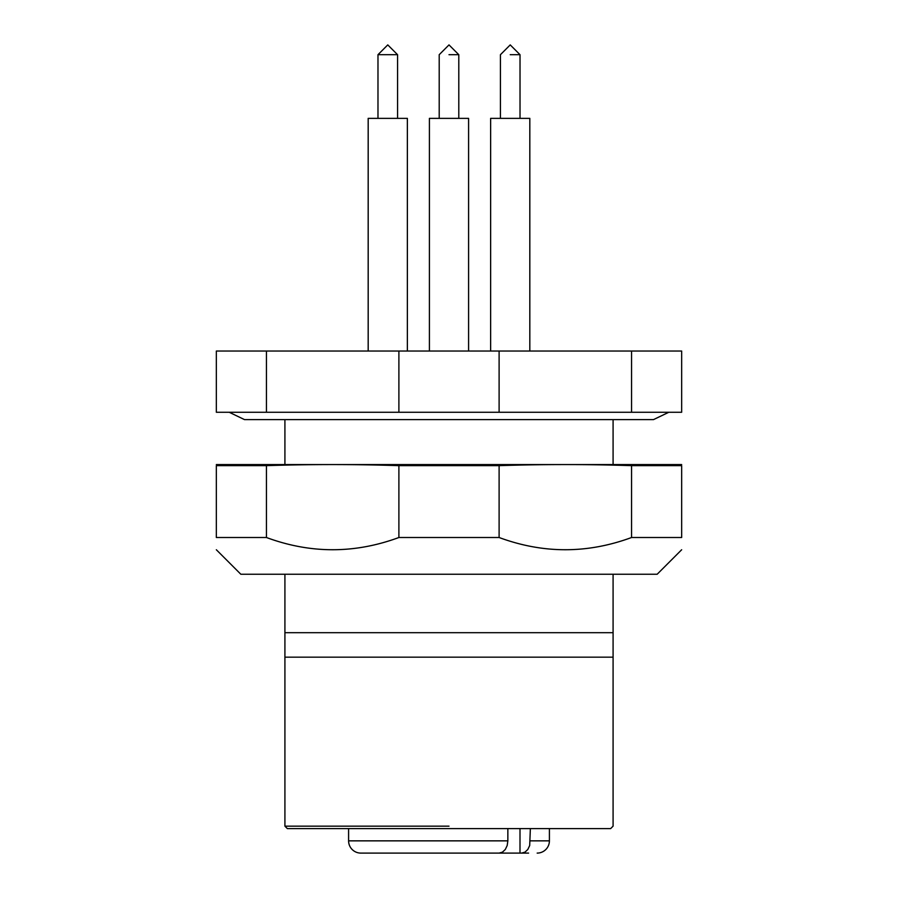 <?xml version="1.0" encoding="UTF-8"?>
<svg xmlns="http://www.w3.org/2000/svg" width="898" height="898" viewBox="0 0 898 898"><rect width="100%" height="100%" fill="white"/><g stroke="black" fill="none" stroke-linecap="round" stroke-linejoin="round"><path stroke-width="1.35" d="M507.853 828.607L507.853 840.854L348.592 840.854A12.246 12.246 0 0 0 360.828 853.1L369.404 853.1M530.359 828.607L529.697 845.523L527.811 849.486L524.96 852.157L521.581 853.1L499.064 853.1L502.442 852.157L505.293 849.486L507.19 845.523L507.853 840.854M499.064 853.1L360.828 853.1M406.143 853.1L430.636 853.1M467.364 853.1L491.857 853.1M528.596 853.1L521.581 853.1M549.408 828.607L549.408 840.854A12.246 12.246 0 0 1 537.172 853.1M468.588 351.039L468.588 118.368L429.412 118.368L429.412 351.039M439.201 118.368L439.201 54.699L449 44.9L458.799 54.699L449 54.699C436.361 54.699 436.361 54.699 449 54.699M529.82 351.039L529.82 118.368L490.634 118.368L490.634 351.039M500.433 118.368L500.433 54.699L510.232 44.9L520.021 54.699L510.232 54.699C497.582 54.699 497.582 54.699 510.232 54.699M407.366 351.039L407.366 118.368L368.18 118.368L368.18 351.039M377.979 118.368L377.979 54.699L387.768 44.9L397.567 54.699L377.968 54.699M499.108 412.261L499.108 351.039L681.661 351.039L681.661 412.261L216.339 412.261L216.339 351.039L398.892 351.039L398.892 412.261M631.563 351.039L631.563 412.261M499.108 351.039L398.892 351.039M266.437 412.261L266.437 351.039M216.339 464.569L681.661 464.569M216.339 465.647L216.339 537.509C216.339 553.808 216.339 553.808 216.339 537.509C216.339 553.808 216.339 553.808 216.339 537.509L266.437 537.509C310.573 553.808 354.732 553.808 398.892 537.509L398.892 465.647C354.744 464.21 310.596 464.21 266.437 465.647L216.339 465.647M499.108 465.647L499.108 537.509C543.245 553.808 587.393 553.808 631.563 537.509L681.661 537.509C681.661 553.808 681.661 553.808 681.661 537.509C681.661 553.808 681.661 553.808 681.661 537.509L681.661 465.647L631.563 465.647C587.404 464.21 543.256 464.21 499.108 465.647L398.892 465.647M266.437 465.647L266.437 537.509M499.108 537.509L398.892 537.509M631.563 465.647L631.563 537.509M216.339 549.756L240.832 574.249L657.168 574.249L681.661 549.756M284.913 574.249L284.913 657.168L613.087 657.168L613.087 574.249M613.087 632.686L284.913 632.686M449 826.16L284.913 826.16L284.913 657.168M284.913 826.16L287.36 828.607L610.64 828.607L613.087 826.16L613.087 657.168M284.913 419.613L284.913 464.041M613.087 419.613L613.087 464.041M519.998 853.1L519.998 828.607M549.408 840.854L530.359 840.854M348.592 828.607L348.592 840.854M458.799 54.699L458.799 118.368M520.021 54.699L520.021 118.368M397.567 54.699L397.567 118.368M668.797 412.261L653.497 419.613L244.503 419.613L229.203 412.261"/></g></svg>
